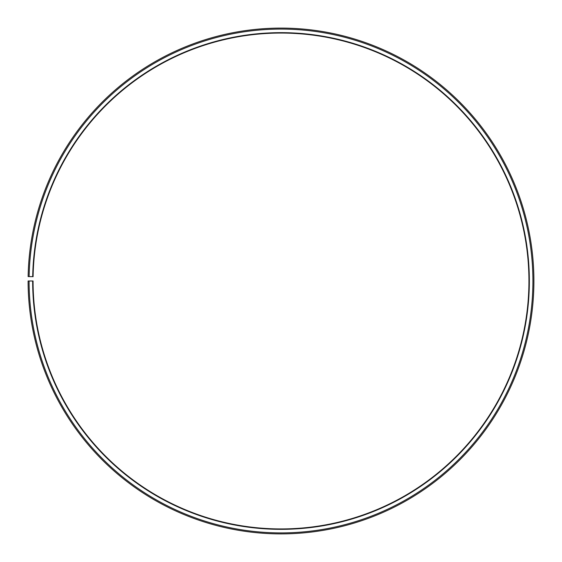 <?xml version="1.0" encoding="UTF-8"?>
<svg xmlns="http://www.w3.org/2000/svg" width="562" height="562" viewBox="0 0 562 562"><rect width="100%" height="100%" fill="white"/><g stroke="black" fill="none" stroke-linecap="round" stroke-linejoin="round"><path stroke-width="0.84" d="M528.94 280.993A247.94 247.94 0 0 0 283.164 33.067A247.94 247.94 0 0 0 33.095 276.666L32.701 276.659A248.341 248.341 0 0 1 283.164 32.666A248.341 248.341 0 0 1 529.341 280.993A248.341 248.341 0 0 1 281 529.334A248.341 248.341 0 0 1 32.659 280.993L33.06 280.993A247.94 247.94 0 0 0 281 528.933A247.94 247.94 0 0 0 528.94 280.993M29.133 276.595L28.135 276.581A252.9 252.9 0 0 1 283.206 28.107A252.9 252.9 0 0 1 533.9 280.993A252.9 252.9 0 0 1 281 533.893A252.9 252.9 0 0 1 28.1 280.993L29.091 280.993A251.909 251.909 0 0 0 281 532.902A251.909 251.909 0 0 0 532.909 280.993A251.909 251.909 0 0 0 283.199 29.098A251.909 251.909 0 0 0 29.133 276.595L32.701 276.659M29.091 280.993L32.659 280.993"/></g></svg>

